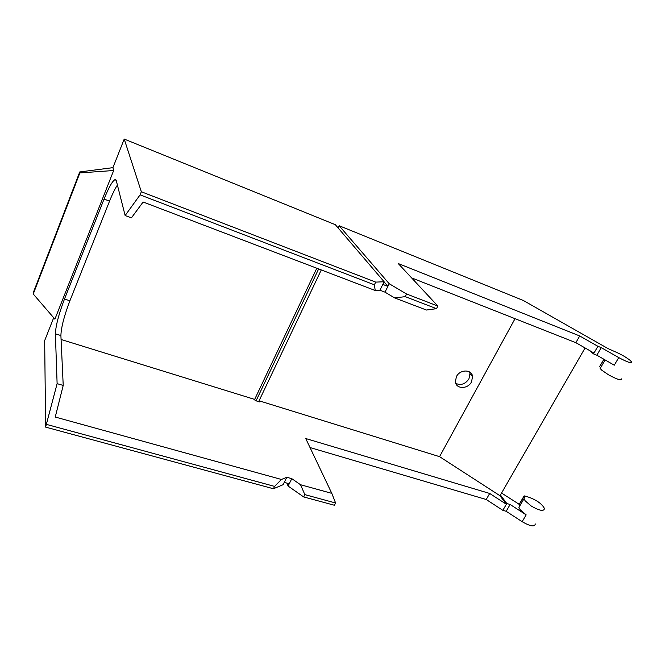 <?xml version="1.0" encoding="UTF-8"?>
<svg xmlns="http://www.w3.org/2000/svg" width="665" height="665" viewBox="0 0 665 665"><rect width="100%" height="100%" fill="white"/><g stroke="black" fill="none" stroke-linecap="round" stroke-linejoin="round"><path stroke-width="1" d="M618.749 357.587L614.269 365.193L596.846 355.21L593.496 353.896L597.902 346.299L579.705 335.95L398.235 263.54L437.869 306.066L406.581 294.005L389.208 283.731L339.142 225.734L523.397 300.514L608.151 348.651L614.801 351.602C620.578 354.046 625.582 356.889 629.838 360.131L631.559 361.851C631.808 363.705 627.536 362.284 618.749 357.587L601.243 347.629L597.902 346.299M596.846 355.21L601.243 347.629M593.496 353.896L589.572 350.53M593.986 353.057L575.857 342.683L579.705 335.95M585.075 347.953L500.005 495.749L439.565 456.664L515.034 318.685M519.199 504.311L501.568 493.048M604.028 359.324L599.655 366.556M599.705 366.739L600.487 367.471L600.163 368.476L601.7 370.147L608.583 374.852C617.303 379.54 621.592 380.887 621.442 378.892M411.602 277.879L575.857 342.683M406.581 294.005L405.234 296.656L436.523 308.668L437.869 306.066M436.523 308.668L426.44 310.031L394.653 297.912L384.993 292.159L389.208 283.731M405.234 296.656L394.653 297.912M384.062 281.885L387.894 286.374L382.807 284.412L384.121 281.76L375.717 282.11L374.378 284.803L375.218 290.505L379.915 290.223L382.807 284.412M256.075 400.829L318.651 268.934M338.103 227.929L339.142 225.734M286.898 483.106L288.103 486.057L291.802 478.667L286.806 477.279L281.445 479.465L274.587 486.398L273.423 488.75L45.619 427.113L44.671 340.588L53.69 317.754M316.798 268.228L254.653 399.416L255.111 400.529L259.533 401.901L259.059 400.787L439.565 456.664M321.27 269.932L259.059 400.787M469.507 371.926L469.972 373.572L468.933 378.9C465.259 384.137 460.887 385.634 455.799 383.406M524.02 498.717L524.743 497.063L524.037 496.024L524.469 495.915L529.34 497.395C537.154 500.396 542.191 504.112 544.46 508.534C543.92 511.585 539.548 510.778 531.327 506.098L525.184 500.853L524.02 498.717L518.933 507.428L520.063 509.589L526.165 514.868L510.13 504.486L506.805 503.505L500.437 494.993M518.933 507.428L519.681 505.733L519.074 504.536M535.3 523.954C534.693 527.121 530.304 526.364 522.141 521.692L506.173 511.294L502.848 510.329L486.231 499.506L310.015 447.545M303.681 496.938L304.853 494.627L335.601 502.989L334.42 505.259L303.681 496.938L288.103 486.057M384.993 292.159L379.915 290.223M304.853 494.627L300.53 484.727L291.802 478.667M273.423 488.75L283.115 484.694L284.271 482.383L289.258 483.754M456.439 376.59C460.03 369.183 471.884 369.2 472.566 376.556L471.51 381.918C467.861 389.391 455.824 389.225 455.367 381.635L456.439 376.59M375.717 282.11L141.346 191.761L124.222 139.068L335.343 224.704L384.121 281.76M141.346 191.761L140.091 194.853L125.136 215.535L131.404 217.871L143.116 202.01L375.218 290.505M140.091 194.853L374.378 284.803M502.848 510.329L506.364 504.261L500.005 495.749M486.231 499.506L489.689 493.455L506.364 504.261L506.805 503.505M510.13 504.486L506.173 511.294M335.601 502.989L331.802 493.355L305.734 438.534L489.689 493.455M284.271 482.383L286.806 477.279M331.802 493.355L300.53 484.727M45.619 427.113L57.115 383.655L63.217 385.426L55.245 417.046L281.445 479.465M46.7 424.453L274.587 486.398M79.742 171.952L33.267 292.708L33.25 294.013L54.904 319.158L113.665 170.514L112.934 167.655L79.742 171.952L79.875 172.917L33.25 294.013M124.222 139.068L112.934 167.655M57.115 383.655L55.386 333.838L60.897 335.551L63.217 385.426M125.136 215.535L116.275 180.622L115.203 179.542C112.609 180.639 108.894 187.148 104.064 199.068L64.497 299.017C58.769 314.146 55.727 325.75 55.386 333.838M117.397 185.07C114.978 188.752 112.36 194.105 109.55 201.129L69.9 300.788C64.164 315.875 61.163 327.463 60.897 335.551M113.665 170.514L79.875 172.917M254.653 399.416L61.08 339.491M524.111 496.157L519.049 504.818M526.165 514.868L522.141 521.692M69.9 300.788L64.497 299.017M104.064 199.068L109.55 201.129M603.92 359.258L599.614 366.631M605.142 359.965L600.163 368.476M472.566 376.556L469.972 373.572M524.037 496.024L518.983 504.677M115.893 179.808L115.203 179.542"/></g></svg>
